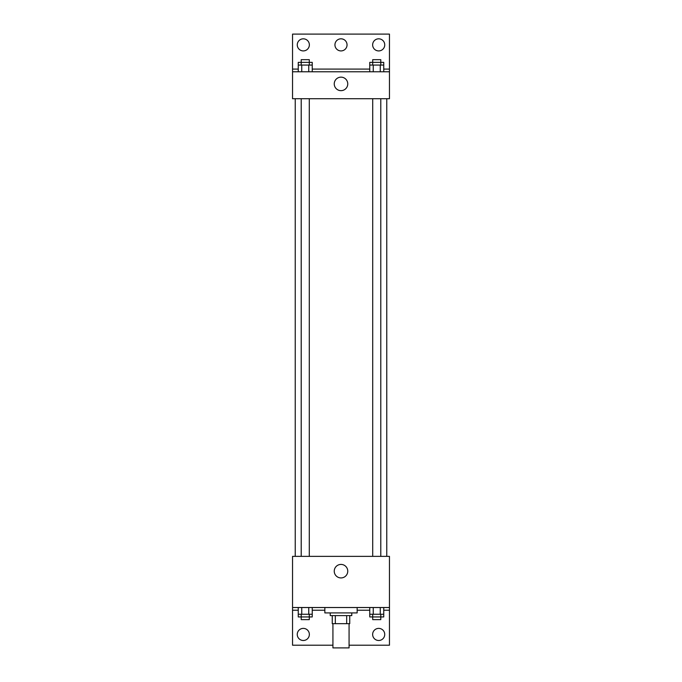 <?xml version="1.0" encoding="UTF-8"?>
<svg xmlns="http://www.w3.org/2000/svg" width="682" height="682" viewBox="0 0 682 682"><rect width="100%" height="100%" fill="white"/><g stroke="black" fill="none" stroke-linecap="round" stroke-linejoin="round"><path stroke-width="1.02" d="M332.927 623.672L332.927 647.9L349.073 647.9L349.073 623.672M346.669 615.599L346.669 623.672L332.253 623.672L332.253 615.599M346.669 623.672L349.747 623.672L349.747 615.599L349.747 623.672M351.767 612.905L351.767 615.599L330.233 615.599L330.233 612.905M335.331 615.599L335.331 623.672M324.845 607.517L324.845 612.905L357.155 612.905L357.155 607.517M292.544 607.517L292.544 556.367L389.456 556.367L389.456 607.517L292.544 607.517L292.544 645.206L332.927 645.206M389.456 607.517L389.456 645.206L349.073 645.206M334.248 571.175A6.752 6.752 0 0 1 344.376 565.327A6.752 6.752 0 0 1 344.376 577.023A6.752 6.752 0 0 1 334.248 571.175M389.456 610.211L383.744 610.211M369.755 610.211L357.155 610.211M324.845 610.211L312.245 610.211M298.256 610.211L292.544 610.211M372.636 634.439A6.061 6.061 0 0 1 381.715 629.196A6.061 6.061 0 0 1 381.715 639.682A6.061 6.061 0 0 1 372.636 634.439M297.25 634.439A6.061 6.061 0 0 1 306.337 629.196A6.061 6.061 0 0 1 306.337 639.682A6.061 6.061 0 0 1 297.25 634.439M386.762 98.711L386.762 556.367M380.786 556.367L380.786 98.711M309.287 98.711L309.287 556.367M389.456 98.711L292.544 98.711L292.544 34.1L389.456 34.1L389.456 98.711M389.456 71.789L292.544 71.789M334.248 83.903A6.752 6.752 0 0 1 344.376 78.055A6.752 6.752 0 0 1 344.376 89.751A6.752 6.752 0 0 1 334.248 83.903M292.544 69.095L298.256 69.095M312.245 69.095L369.755 69.095M383.744 69.095L389.456 69.095M334.939 44.867A6.061 6.061 0 0 1 344.026 39.624A6.061 6.061 0 0 1 344.026 50.11A6.061 6.061 0 0 1 334.939 44.867M309.364 44.867A6.061 6.061 0 0 1 300.285 50.11A6.061 6.061 0 0 1 300.285 39.624A6.061 6.061 0 0 1 309.364 44.867M384.75 44.867A6.061 6.061 0 0 1 375.663 50.11A6.061 6.061 0 0 1 375.663 39.624A6.061 6.061 0 0 1 384.75 44.867M380.786 65.063L380.786 59.675L372.713 59.675L372.713 62.369L383.744 62.369L383.744 65.063L369.755 65.063L369.755 71.789M383.744 65.063L383.744 71.789M380.249 65.063L380.249 71.789M373.25 65.063L373.25 71.789M309.287 65.063L309.287 59.675L301.214 59.675L301.214 62.369L312.245 62.369L312.245 65.063L298.256 65.063L298.256 71.789M312.245 65.063L312.245 71.789M308.75 65.063L308.75 71.789M301.751 65.063L301.751 71.789M372.713 65.063L372.713 62.369L369.755 62.369L369.755 65.063M301.214 65.063L301.214 62.369L298.256 62.369L298.256 65.063M383.744 607.517L383.744 614.252L369.755 614.252L369.755 616.937L380.786 616.937L380.786 619.631L372.713 619.631L372.713 614.252M369.755 607.517L369.755 614.252M380.249 607.517L380.249 614.252M373.25 607.517L373.25 614.252M380.786 614.252L380.786 616.937L383.744 616.937L383.744 614.252M312.245 607.517L312.245 614.252L298.256 614.252L298.256 616.937L309.287 616.937L309.287 619.631L301.214 619.631L301.214 614.252M298.256 607.517L298.256 614.252M308.75 607.517L308.75 614.252M301.751 607.517L301.751 614.252M309.287 614.252L309.287 616.937L312.245 616.937L312.245 614.252M295.238 98.711L295.238 556.367M372.713 556.367L372.713 98.711M301.214 98.711L301.214 556.367"/></g></svg>
